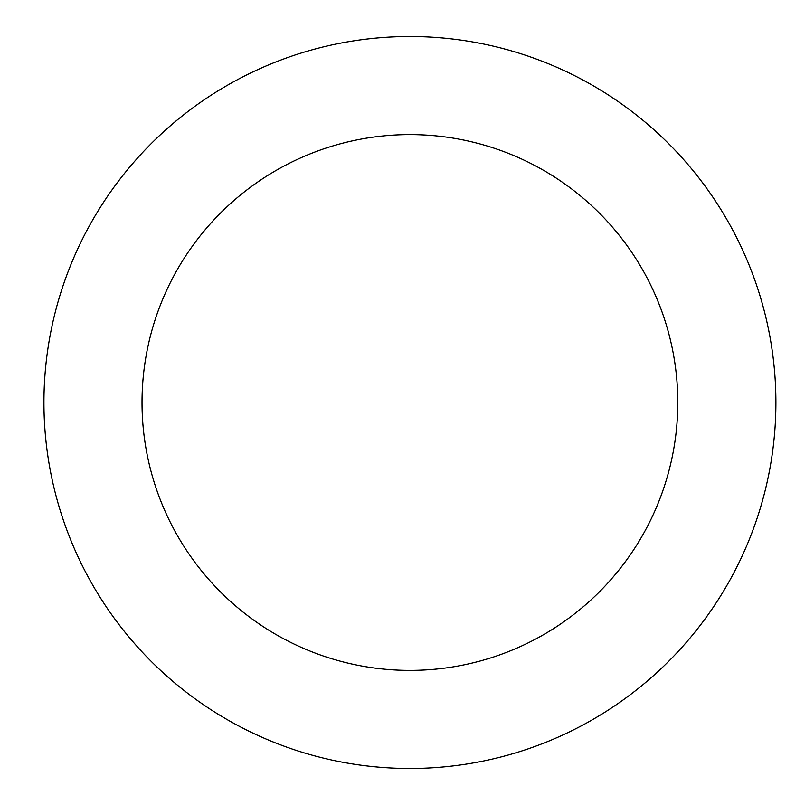 <?xml version="1.0" encoding="UTF-8"?>
<svg xmlns="http://www.w3.org/2000/svg" width="805" height="805" viewBox="0 0 805 805"><rect width="100%" height="100%" fill="white"/><g stroke="black" fill="none" stroke-linecap="round" stroke-linejoin="round"><path stroke-width="1.21" d="M43.933 402.5A365.973 365.973 0 0 1 592.903 85.551A365.973 365.973 0 0 1 592.903 719.449A365.973 365.973 0 0 1 43.933 402.5A365.973 365.973 0 0 1 592.903 85.551A365.973 365.973 0 0 1 592.903 719.449A365.973 365.973 0 0 1 43.933 402.5A365.973 365.973 0 0 1 592.903 85.551A365.973 365.973 0 0 1 592.903 719.449A365.973 365.973 0 0 1 43.933 402.5M142.022 402.5A267.894 267.894 0 0 1 543.858 170.499A267.894 267.894 0 0 1 543.858 634.501A267.894 267.894 0 0 1 142.022 402.5"/></g></svg>
